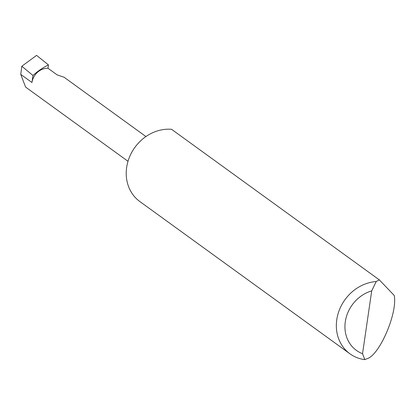 <?xml version="1.0" encoding="UTF-8"?>
<svg xmlns="http://www.w3.org/2000/svg" width="415" height="415" viewBox="0 0 415 415"><rect width="100%" height="100%" fill="white"/><g stroke="black" fill="none" stroke-linecap="round" stroke-linejoin="round"><path stroke-width="0.62" d="M349.964 353.813L139.845 201.545A40.919 35.789 -54.1 0 1 129.527 156.995A40.919 35.789 -54.1 0 1 169.579 129.195A40.919 35.789 -54.1 0 1 171.556 129.304L379.32 279.866L394.25 295.48C397.705 313.294 379.191 355.951 366.756 358.809L364.811 359.629A40.919 35.789 -54.1 0 1 349.964 353.813A40.919 35.789 -54.1 0 1 338.962 311.027A40.919 35.789 -54.1 0 1 376.203 281.541L379.32 279.866M145.935 136.556L64.066 77.226L57.166 74.902L47.974 68.247L48.456 64.927A60.595 52.995 125.9 0 0 32.977 75.468L31.95 82.512A15.277 13.363 -54.1 0 1 47.974 68.247M32.977 75.468L21.813 66.239L36.587 55.371L48.456 64.927M128.007 161.3L25.595 87.083L20.75 74.394L21.813 66.239M376.203 281.541L371.705 290.879L362.544 353.694L364.811 359.629M371.705 290.879A34.372 30.062 125.9 0 0 345.301 321.698A34.372 30.062 125.9 0 0 362.544 353.694M31.95 82.512L20.75 74.394"/></g></svg>
